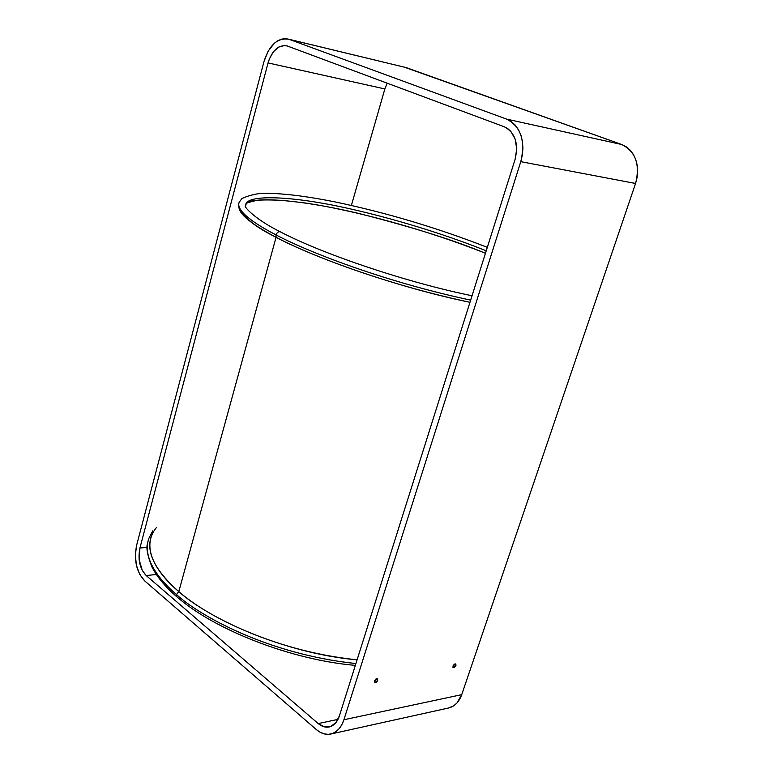 <?xml version="1.0" encoding="UTF-8"?>
<svg xmlns="http://www.w3.org/2000/svg" width="773" height="773" viewBox="0 0 773 773"><rect width="100%" height="100%" fill="white"/><g stroke="black" fill="none" stroke-linecap="round" stroke-linejoin="round"><path stroke-width="1.16" d="M377.697 680.395L374.654 682.646L374.383 681.023L377.427 678.771L377.697 680.395L377.514 678.829L376.016 678.936L374.547 680.617L374.403 682.385L376.074 682.482L377.543 680.8L376.074 682.482L374.403 682.385L374.383 681.023L377.427 678.771L377.697 680.395L374.654 682.646L374.383 681.023L376.016 678.936L377.514 678.829L377.697 680.395M455.935 665.485L453.2 667.621L452.978 666.046L455.712 663.901L455.935 665.485L454.263 664.239L455.935 665.485L455.828 663.988L454.495 664.075L453.133 665.659L452.949 667.341L454.418 667.447L455.935 665.485M331.076 733.954L448.253 708.078C454.485 706.677 458.978 702.193 461.732 694.647L343.908 719.75L520.78 161.663L635.57 183.472L461.732 694.647L343.908 719.75L520.78 161.663L522.364 154.987L522.925 148.184L522.461 141.546L520.973 135.323L518.528 129.767L515.233 125.11L511.224 121.516L506.663 119.129C520.915 126.627 525.621 140.802 520.78 161.663L635.57 183.472C640.286 164.533 635.657 151.547 621.705 144.503L506.663 119.129L289.295 39.394L406.154 67.599L621.705 144.503L506.663 119.129L289.295 39.394L406.154 67.599L288.793 39.22L285.643 38.66L281.865 39.075L278.087 40.592L274.463 43.162L268.221 50.999L264.037 61.357C269.4 44.873 277.652 37.5 288.793 39.22M264.037 61.357L136.628 545.245L135.343 555.12L136.425 565.343L139.72 574.407L144.744 580.948C136.425 572.01 133.719 560.116 136.628 545.245L264.037 61.357M339.376 715.943L515.079 159.431L339.376 715.943C337.241 722.253 333.752 725.944 328.911 727.016C325.24 727.635 321.684 726.485 318.225 723.576L337.985 719.383L318.225 723.576L146.194 575.527L318.225 723.576L324.312 726.862L330.477 726.601L335.782 722.765L339.376 715.943M156.368 574.503L146.194 575.527C139.768 568.667 137.681 559.497 139.923 548.018L147.179 547.4L139.923 548.018L268.047 62.922L139.923 548.018L139.121 559.623L142.309 570.503L146.194 575.527L156.368 574.503M351.386 205.425L384.848 88.943L268.047 62.922C272.183 50.274 278.512 44.612 287.044 45.907L504.276 126.782L287.517 46.071L284.715 45.491L278.898 46.96L273.536 51.617L269.429 58.758L268.047 62.922L384.848 88.943L387.176 83.184L384.848 88.943L351.386 205.425M504.276 126.782C515.185 132.579 518.789 143.469 515.079 159.431L516.722 149.102L515.224 139.246L510.837 131.4L507.774 128.637L504.276 126.782M343.908 719.75C341.135 727.905 336.622 732.688 330.371 734.108C325.549 734.939 320.882 733.432 316.35 729.586L320.206 732.292L324.245 733.896L328.322 734.34L332.274 733.587L335.946 731.664L339.192 728.639L341.888 724.61L343.908 719.75M448.243 708.087L453.819 705.739L457.056 702.899L461.732 694.647L635.57 183.472L637.107 177.404L637.657 171.22L637.184 165.161L635.725 159.47L633.329 154.368L630.101 150.078L626.178 146.744L621.705 144.503L403.96 67.029M144.744 580.948L316.35 729.586L144.744 580.948M151.363 536.172C145.739 551.912 154.89 570.377 178.805 591.596L276.067 237.292C250.713 223.822 238.345 213.541 238.973 206.449M238.673 204.574L239.099 208.333C243.514 217.628 255.834 227.281 276.067 237.292L276 234.876C255.264 224.17 235.282 210.7 239.234 202.178C235.282 210.7 255.264 224.17 276 234.876L276.067 237.292C301.663 251.302 378.306 282.831 469.974 302.301C404.318 288.957 319.471 260.298 276.067 237.292L178.805 591.596C216.179 624.352 293.798 654.48 357.097 659.823C269.081 650.673 200.777 611.858 178.805 591.596C158.117 574.31 139.449 547.951 156.581 527.389M470.66 300.137C378.567 280.454 301.731 248.896 276 234.876C277.024 232.402 278.454 231.388 280.29 231.813L280.29 231.813C278.454 231.388 277.024 232.402 276 234.876C301.731 248.896 378.567 280.454 470.66 300.137M245.379 205.908L245.901 203.937C249.148 194.361 293.006 195.946 349.029 208.584C404.839 221.117 455.838 238.538 486.227 250.829C455.838 238.538 404.839 221.117 349.029 208.584C293.006 195.946 249.148 194.361 245.901 203.937L245.379 205.908M148.851 538.375C142.097 557.884 158.504 579.267 176.466 594.534L178.805 591.596L176.466 594.534C198.613 615.028 267.12 654.161 355.918 663.563C267.12 654.161 198.613 615.028 176.466 594.534C158.504 579.267 142.097 557.884 148.851 538.375L152.764 530.867M257.921 226.876C250.066 221.677 244.886 216.749 242.393 212.111M246.935 202.516C260.288 196.284 308.098 201.241 359.667 213.667C413.014 227.281 454.949 240.48 485.454 253.283C429.083 230.712 355.918 210.285 303.451 202.739L282.763 200.41C269.961 199.763 261.11 199.792 256.211 200.478C248.413 202.391 245.06 203.512 246.152 203.84L245.543 206.41C243.427 205.096 251.747 217.619 280.29 231.813C323.191 254.336 407.535 282.657 472.042 295.75M177.056 596.959L176.466 594.534L177.056 596.959C214.652 630.053 291.952 660.084 355.348 665.369M329.462 726.9L328.911 727.016M487.319 247.35C437.711 227.987 387.012 212.855 335.24 201.946C307.296 196.352 284.319 193.463 266.289 193.269C258.356 193.115 250.259 194.844 241.997 198.458L239.234 202.178M176.843 596.775C165.567 587.151 157.296 577.257 152.03 567.111C147.43 555.632 145.942 547.709 147.575 543.342"/></g></svg>

